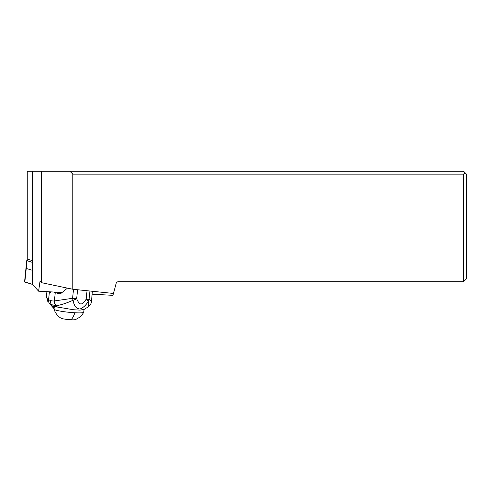 <?xml version="1.0" encoding="UTF-8"?>
<svg xmlns="http://www.w3.org/2000/svg" width="491" height="491" viewBox="0 0 491 491"><rect width="100%" height="100%" fill="white"/><g stroke="black" fill="none" stroke-linecap="round" stroke-linejoin="round"><path stroke-width="0.74" d="M24.851 281.877L32.621 284.449L24.55 281.963L26.753 260.623L28.257 259.401M32.621 270.375L26.238 268.46L32.621 270.375M92.247 294.183L112.961 295.343L116.152 283.436A2.32 2.32 0 0 1 118.392 281.717L463.553 281.717L463.553 174.139L72.797 174.139L69.9 171.242L27.244 171.242L27.244 259.101L32.621 260.709M69.9 171.242L463.553 171.242L466.45 174.139L466.45 278.814L463.553 281.717M113.464 293.458L72.797 289.254L41.483 282.675L40.053 281.073L38.611 291.188L62.069 292.495M38.611 291.188L32.621 284.467L32.621 171.242M72.797 289.254L72.797 174.139M41.483 282.675L41.483 171.242M32.621 262.452L26.753 260.623M61.565 292.974A12.324 1.369 6 0 1 61.001 292.789A12.324 1.369 6 0 1 60.381 292.519L59.89 292.378M53.906 292.041L55.268 292.538L54.384 300.934A5.8 5.278 79.9 0 0 56.385 305.641L56.201 305.654A5.8 5.284 -97.9 0 1 54.243 300.958A21.395 8.654 93.2 0 1 53.887 300.989A56.152 22.709 93.2 0 1 49.922 300.277A41.815 16.915 93.2 0 1 48.591 299.633C46.933 298.688 46.222 297.46 46.461 295.956M67.457 288.131L60.27 293.937A28.994 3.216 -174 0 1 55.268 292.538M54.084 308.722L49.616 303.745C48.75 302.726 48.406 301.357 48.591 299.633L49.407 291.893L50.548 292.311A1.448 0.589 -86.8 0 0 50.616 292.323A1.448 0.589 -86.8 0 0 51.076 291.881M49.407 291.893A28.994 3.216 -174 0 1 49.082 291.771M54.09 308.612L53.145 306.838L54.059 306.145L56.938 306.949L55.722 305.648L51.162 304.573L53.145 306.838M49.922 300.277L51.162 304.573L49.616 303.745L53.881 308.379M73.527 289.334L72.576 298.307A5.8 1.835 79.8 0 0 73.067 300.283C74.031 305.525 75.909 308.354 78.701 308.784C81.193 310.189 87.404 303.812 88.282 301.124L88.448 306.715L84.311 309.312L80.033 310.116L73.533 309.753L56.938 306.949M53.887 300.989L55.722 305.648L57.582 307.108M54.243 300.958A21.401 8.654 93.2 0 0 54.384 300.934L72.576 298.307A5.8 0.644 6 0 0 76.651 298.712A5.8 1.786 -24.4 0 1 73.067 300.283C65.862 303.389 60.301 305.175 56.385 305.641M60.737 293.784L60.418 293.943M89.939 291.028L89.067 299.234A5.8 0.644 6 0 1 86.14 299.246L88.282 301.124A5.8 5.192 -56.7 0 0 89.067 299.234L91.455 301.652L92.363 291.28M54.341 306.231L54.035 309.164A14.933 1.577 5.9 0 0 54.041 309.232A14.933 1.577 5.9 0 0 74.785 312.755A14.933 1.577 5.9 0 0 83.722 312.301A14.933 1.577 5.9 0 0 83.746 312.227L84.035 309.44M83.722 312.301A16.24 16.24 0 0 1 75.086 319.647A7.248 0.767 5.9 0 1 70.919 319.758A7.248 0.767 -174.1 0 1 60.994 318.193A16.24 16.24 0 0 1 54.041 309.232M463.553 174.139L465.002 172.691M28.398 259.444L27.03 260.77L24.826 282.11M77.596 289.751L76.651 298.712C79.567 305.531 81.837 305.678 86.14 299.246L87.036 290.727M70.919 319.758A16.24 6.567 -86.8 0 0 74.785 312.755M48.008 302.266L46.436 296.141L46.909 291.648M46.872 291.998L46.774 291.642M88.448 306.715C90.141 305.519 91.142 303.831 91.455 301.652"/></g></svg>
